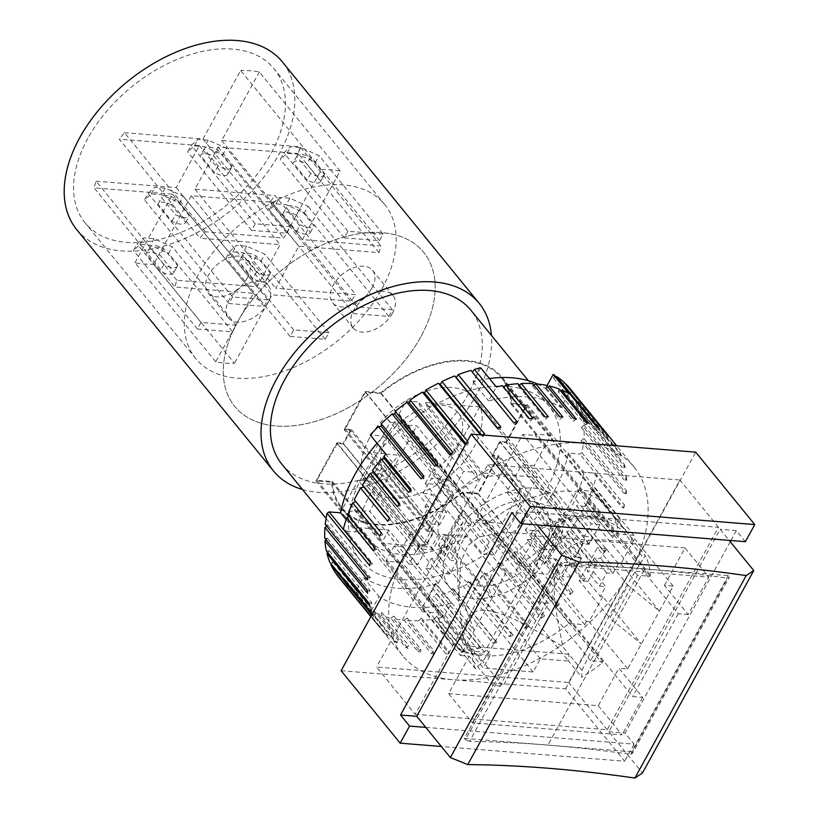 <?xml version="1.0" encoding="UTF-8"?>
<svg xmlns="http://www.w3.org/2000/svg" width="819" height="819" viewBox="0 0 819 819"><rect width="100%" height="100%" fill="white"/><g stroke="black" fill="none" stroke-linecap="round" stroke-linejoin="round"><path stroke-width="0.61" stroke-dasharray="4.09 3.07" d="M730.251 541.707L625.04 733.077L634.06 744.143L617.843 742.833L608.824 731.766L720.136 529.299L729.156 540.366M425.767 727.385L617.843 742.833L642.454 773.013M537.08 524.907L528.06 513.851L522.614 523.75M528.06 513.851L511.844 512.54M745.372 541.676L736.353 530.61L720.136 529.299M381.9 288.923A121.898 75.88 140.8 0 0 384.715 204.525A121.898 75.88 140.8 0 0 242.281 222.727A121.898 75.88 140.8 0 0 195.751 358.568A121.898 75.88 140.8 0 0 287.285 369.983A121.898 75.88 140.8 0 0 381.9 288.923M371.928 288.124A25.706 16.001 140.8 0 0 372.522 270.321A25.706 16.001 140.8 0 0 342.485 274.16A25.706 16.001 140.8 0 0 332.668 302.805A25.706 16.001 140.8 0 0 351.975 305.211A25.706 16.001 140.8 0 0 371.928 288.124M247.205 278.081A25.706 16.001 140.8 0 0 247.799 260.288A25.706 16.001 140.8 0 0 217.762 264.127A25.706 16.001 140.8 0 0 207.944 292.772A25.706 16.001 140.8 0 0 227.252 295.178A25.706 16.001 140.8 0 0 247.205 278.081M286.783 233.22L290.397 226.638L255.221 223.812L251.607 230.385L286.783 233.22L222.809 154.75L226.423 148.178L208.21 140.131L197.983 139.302L191.247 145.342L187.633 151.914L194.369 145.874L204.596 146.703L222.809 154.75M328.859 332.709L293.683 329.873L290.069 336.445L325.245 339.281L328.859 332.709L264.885 254.238L246.673 246.191L236.445 245.362L229.709 251.402L226.095 257.975L232.831 251.935L243.059 252.764L261.271 260.811L264.885 254.238M383.067 234.101L347.891 231.265L344.277 237.848L379.453 240.673L383.067 234.101L319.093 155.63L300.88 147.584L290.653 146.765L283.917 152.795L280.303 159.377L287.039 153.337L297.266 154.156L315.479 162.203L319.093 155.63M232.576 331.818L236.189 325.245L201.013 322.42L197.399 328.992L232.576 331.818L168.601 253.347L172.215 246.775L154.003 238.728L143.775 237.909L137.039 243.949L133.425 250.522L140.162 244.482L150.389 245.301L168.601 253.347M197.399 328.992L133.425 250.522M201.013 322.42L137.039 243.949M236.189 325.245L172.215 246.775M177.569 265.643A11.927 5.088 -151.2 0 1 177.365 266.175A11.927 5.088 -151.2 0 1 163.851 264.537L149.908 247.43A12.776 5.446 -151.2 0 1 149.99 247.256A12.776 5.446 -151.2 0 1 163.626 248.536L177.569 265.643L173.956 272.215L160.012 255.108A12.776 5.446 28.8 0 0 146.376 253.829A12.776 5.446 28.8 0 0 146.294 254.003L160.237 271.109A11.927 5.088 28.8 0 0 173.751 272.747A11.927 5.088 28.8 0 0 173.956 272.215M379.453 240.673L315.479 162.203M344.277 237.848L280.303 159.377M347.891 231.265L283.917 152.795M324.447 174.488A11.927 5.088 -151.2 0 1 324.242 175.02A11.927 5.088 -151.2 0 1 310.729 173.393L296.785 156.286A12.776 5.446 -151.2 0 1 296.877 156.112A12.776 5.446 -151.2 0 1 310.503 157.391L324.447 174.488L320.833 181.06L306.89 163.964A12.776 5.446 28.8 0 0 293.263 162.684A12.776 5.446 28.8 0 0 293.171 162.858L307.115 179.965A11.927 5.088 28.8 0 0 320.628 181.593A11.927 5.088 28.8 0 0 320.833 181.06M325.245 339.281L261.271 260.811M290.069 336.445L226.095 257.975M293.683 329.873L229.709 251.402M270.239 273.096A11.927 5.088 -151.2 0 1 270.035 273.628A11.927 5.088 -151.2 0 1 256.521 271.99L242.578 254.893A12.776 5.446 -151.2 0 1 242.659 254.709A12.776 5.446 -151.2 0 1 256.296 255.999L270.239 273.096L266.625 279.668L252.682 262.571A12.776 5.446 28.8 0 0 239.046 261.292A12.776 5.446 28.8 0 0 238.964 261.466L252.907 278.562A11.927 5.088 28.8 0 0 266.421 280.2A11.927 5.088 28.8 0 0 266.625 279.668M251.607 230.385L187.633 151.914M255.221 223.812L191.247 145.342M290.397 226.638L226.423 148.178M231.777 167.035A11.927 5.088 -151.2 0 1 231.572 167.567A11.927 5.088 -151.2 0 1 218.059 165.929L204.115 148.833A12.776 5.446 -151.2 0 1 204.207 148.648A12.776 5.446 -151.2 0 1 217.834 149.928L231.777 167.035L228.163 173.608L214.22 156.511A12.776 5.446 28.8 0 0 200.594 155.221A12.776 5.446 28.8 0 0 200.501 155.405L214.445 172.502A11.927 5.088 28.8 0 0 227.958 174.14A11.927 5.088 28.8 0 0 228.163 173.608M287.039 153.337L290.653 146.765M300.88 147.584L297.266 154.156M296.785 156.286L293.171 162.858M310.729 173.393L307.115 179.965M310.503 157.391L306.89 163.964M232.831 251.935L236.445 245.362M246.673 246.191L243.059 252.764M194.369 145.874L197.983 139.302M208.21 140.131L204.596 146.703M140.162 244.482L143.775 237.909M154.003 238.728L150.389 245.301M242.578 254.893L238.964 261.466M256.521 271.99L252.907 278.562M256.296 255.999L252.682 262.571M204.115 148.833L200.501 155.405M218.059 165.929L214.445 172.502M217.834 149.928L214.22 156.511M149.908 247.43L146.294 254.003M163.851 264.537L160.237 271.109M163.626 248.536L160.012 255.108M267.711 303.235A25.706 16.001 -39.2 0 1 247.747 320.331A25.706 16.001 -39.2 0 1 228.45 317.926A25.706 16.001 -39.2 0 1 238.257 289.271A25.706 16.001 -39.2 0 1 268.294 285.432A25.706 16.001 -39.2 0 1 267.711 303.235M232.596 296.98L228.982 303.552L264.148 306.378L267.762 299.805L232.596 296.98L148.116 193.356L144.502 199.928L151.239 193.888L161.466 194.717L179.678 202.764L183.292 196.181L165.08 188.145L154.852 187.316L148.116 193.356M392.434 313.267A25.706 16.001 -39.2 0 1 372.481 330.364A25.706 16.001 -39.2 0 1 353.173 327.958A25.706 16.001 -39.2 0 1 362.991 299.314A25.706 16.001 -39.2 0 1 393.028 295.475A25.706 16.001 -39.2 0 1 392.434 313.267M357.319 307.012L353.706 313.585L388.882 316.421L392.496 309.838L357.319 307.012L272.84 203.388L269.226 209.961L275.962 203.931L286.189 204.75L304.402 212.797L308.016 206.224L289.803 198.178L279.576 197.348L272.84 203.388M267.762 299.805L183.292 196.181M264.148 306.378L179.678 202.764M228.982 303.552L144.502 199.928M171.714 205.282A11.927 5.088 28.8 0 0 158.2 203.644A11.927 5.088 28.8 0 0 157.985 204.177L171.929 221.273A12.776 5.446 28.8 0 0 185.565 222.563A12.776 5.446 28.8 0 0 185.657 222.379L171.714 205.282L175.327 198.71L189.271 215.806A12.776 5.446 -151.2 0 1 189.179 215.981A12.776 5.446 -151.2 0 1 175.542 214.701L161.599 197.604A11.927 5.088 -151.2 0 1 161.814 197.072A11.927 5.088 -151.2 0 1 175.327 198.71M392.496 309.838L308.016 206.224M388.882 316.421L304.402 212.797M353.706 313.585L269.226 209.961M296.437 215.315A11.927 5.088 28.8 0 0 282.924 213.677A11.927 5.088 28.8 0 0 282.719 214.209L296.652 231.316A12.776 5.446 28.8 0 0 310.288 232.596A12.776 5.446 28.8 0 0 310.381 232.422L296.437 215.315L300.051 208.743L313.994 225.849A12.776 5.446 -151.2 0 1 313.902 226.024A12.776 5.446 -151.2 0 1 300.266 224.744L286.333 207.637A11.927 5.088 -151.2 0 1 286.537 207.105A11.927 5.088 -151.2 0 1 300.051 208.743M275.962 203.931L279.576 197.348M289.803 198.178L286.189 204.75M310.381 232.422L313.994 225.849M282.719 214.209L286.333 207.637M296.652 231.316L300.266 224.744M151.239 193.888L154.852 187.316M165.08 188.145L161.466 194.717M185.657 222.379L189.271 215.806M157.985 204.177L161.599 197.604M171.929 221.273L175.542 214.701M362.766 475.593A121.898 75.88 -39.2 0 1 457.391 394.533A121.898 75.88 -39.2 0 1 548.925 405.948A121.898 75.88 -39.2 0 1 502.395 541.789A121.898 75.88 -39.2 0 1 359.961 560.001A121.898 75.88 -39.2 0 1 362.766 475.593M281.869 464.199A121.898 75.88 140.8 0 0 424.293 445.997A121.898 75.88 140.8 0 0 470.833 310.155M341.113 670.73L565.612 688.799L624.662 761.23L441.339 746.478M634.06 744.143L624.662 761.23M565.612 688.799L695.72 452.149M736.353 530.61L730.906 540.509M608.824 731.766L625.04 733.077M583.466 443.12A149.263 92.916 140.8 0 0 406.163 552.405A149.263 92.916 140.8 0 0 402.723 655.753A149.263 92.916 140.8 0 0 453.368 679.77A149.263 92.916 140.8 0 0 630.661 570.474A149.263 92.916 140.8 0 0 634.111 467.127A149.263 92.916 140.8 0 0 583.466 443.12M537.264 383.957A132.678 82.596 -39.2 0 1 545.464 388.482L546.897 385.862M554.565 375.235L553.521 378.091L555.988 376.965M564.117 382.319L562.714 385.196L565.632 384.162M571.938 390.991L570.188 393.837L573.382 393.048L616.031 445.362L612.837 446.15L614.588 443.304L571.938 390.991A149.263 92.916 140.8 0 0 570.137 388.656M577.907 401.105L575.849 403.89L578.941 403.46L621.59 455.773L618.488 456.203L620.556 453.419L577.907 401.105A149.263 92.916 140.8 0 0 573.382 393.048M581.93 412.52L579.586 415.182L582.534 415.131L625.184 467.444L622.235 467.495L624.58 464.834L581.93 412.52A149.263 92.916 140.8 0 0 578.941 403.46M583.937 425.051L581.347 427.549L584.111 427.866L626.75 480.18L623.996 479.862L626.586 477.354L583.937 425.051A149.263 92.916 140.8 0 0 582.534 415.131M583.906 438.482L581.111 440.796L583.63 441.472L626.279 493.785L623.761 493.11L626.555 490.796L583.906 438.482A149.263 92.916 140.8 0 0 584.111 427.866M581.838 452.62L579.801 454.054L568.253 453.122A132.678 82.596 -39.2 0 1 525.255 529.852L538.595 530.927L554.176 550.04A149.263 92.916 140.8 0 0 556.06 547.942L555.62 545.464L558.65 544.963A149.263 92.916 140.8 0 0 567.557 533.865L566.717 531.613L569.829 530.763A149.263 92.916 140.8 0 0 577.508 519.287L576.279 517.291L579.432 516.103A149.263 92.916 140.8 0 0 582.278 511.117A149.263 92.916 140.8 0 0 585.769 504.432L584.172 502.733L587.305 501.218A149.263 92.916 140.8 0 0 592.198 489.547L590.264 488.165L593.335 486.353A149.263 92.916 140.8 0 0 596.703 474.856L623.771 508.056L621.529 507.012L624.487 504.934L581.838 452.62A149.263 92.916 140.8 0 0 583.63 441.472M530.497 539.383L527.6 539.526L527.631 542.188L570.27 594.502L570.249 591.84L573.146 591.697L530.497 539.383A149.263 92.916 140.8 0 0 538.595 530.927M516.728 552.026L514.004 551.801L513.626 554.606L556.275 606.92L556.644 604.115L559.377 604.34L516.728 552.026A149.263 92.916 140.8 0 0 527.631 542.188M501.965 563.574L499.467 563.001L498.689 565.898L541.339 618.212L542.117 615.315L544.615 615.888L501.965 563.574A149.263 92.916 140.8 0 0 513.626 554.606M486.466 573.853L484.213 572.931L483.056 575.89L525.696 628.204L526.863 625.245L529.115 626.166L486.466 573.853A149.263 92.916 140.8 0 0 498.689 565.898M470.454 582.698L468.499 581.439L466.963 584.408L509.613 636.721L511.148 633.752L513.103 635.012L470.454 582.698A149.263 92.916 140.8 0 0 483.056 575.89M454.197 589.977L452.569 588.4L450.685 591.328L493.335 643.642L495.208 640.714L496.836 642.291L454.197 589.977A149.263 92.916 140.8 0 0 466.963 584.408M437.93 595.567L436.66 593.693L434.459 596.539L477.108 648.853L479.31 646.007L480.579 647.88L437.93 595.567A149.263 92.916 140.8 0 0 450.685 591.328M428.153 598.095L435.831 584.142A132.678 82.596 -39.2 0 1 363.421 577.467L355.692 591.523L371.273 610.636A149.263 92.916 140.8 0 0 378.511 614.199L381.695 612.407L381.03 615.212A149.263 92.916 140.8 0 0 390.755 618.191L417.823 651.392L420.894 649.324L420.628 652.016L393.56 618.816A149.263 92.916 140.8 0 0 404.258 620.352L431.316 653.552L434.244 651.228L434.367 653.767L407.309 620.577A149.263 92.916 140.8 0 0 418.785 620.648L445.853 653.849L448.577 651.31L449.099 653.664L422.031 620.464A149.263 92.916 140.8 0 0 434.131 619.072L436.609 616.359L437.52 618.488A149.263 92.916 140.8 0 0 443.734 617.209L428.153 598.095A149.263 92.916 140.8 0 0 434.459 596.539M354.32 590.714L355.354 587.847L352.119 589.322L394.768 641.635L398.003 640.161L396.969 643.028L354.32 590.714A149.263 92.916 140.8 0 0 355.692 591.523M344.768 583.63L346.171 580.743L342.936 581.889L385.575 634.203L388.82 633.056L387.418 635.943L344.768 583.63A149.263 92.916 140.8 0 0 352.119 589.322M338.749 577.293A149.263 92.916 140.8 0 0 342.936 581.889M337.049 574.795L338.687 572.102L335.503 572.89M331.398 564.26L333.036 562.049L329.944 562.479M327.743 552.518L329.299 550.757L326.351 550.808M326.136 539.741L327.528 538.39L324.774 538.073M326.597 526.115L327.764 525.153L325.245 524.467M377.027 443.274A132.678 82.596 -39.2 0 1 383.63 436.087L370.29 435.012M470.945 370.383L472.348 372.092M480.733 367.844L473.054 381.797A132.678 82.596 -39.2 0 1 489.434 378.532M556.275 606.92A149.263 92.916 140.8 0 0 559.377 604.34M514.004 551.801L556.644 604.115M541.339 618.212A149.263 92.916 140.8 0 0 544.615 615.888M499.467 563.001L542.117 615.315M525.696 628.204A149.263 92.916 140.8 0 0 529.115 626.166M484.213 572.931L526.863 625.245M509.613 636.721A149.263 92.916 140.8 0 0 513.103 635.012M468.499 581.439L511.148 633.752M493.335 643.642A149.263 92.916 140.8 0 0 496.836 642.291M452.569 588.4L495.208 640.714M477.108 648.853A149.263 92.916 140.8 0 0 480.579 647.88M436.66 593.693L479.31 646.007M434.131 619.072L461.199 652.272L463.677 649.559L464.588 651.689L437.52 618.488M461.199 652.272A149.263 92.916 140.8 0 0 464.588 651.689M436.609 616.359L463.677 649.559M445.853 653.849A149.263 92.916 140.8 0 0 449.099 653.664M431.316 653.552A149.263 92.916 140.8 0 0 434.367 653.767M417.823 651.392A149.263 92.916 140.8 0 0 420.628 652.016M378.511 614.199L405.579 647.399L408.753 645.607L408.097 648.413L381.03 615.212M405.579 647.399A149.263 92.916 140.8 0 0 408.097 648.413M381.695 612.407L408.753 645.607M394.768 641.635A149.263 92.916 140.8 0 0 396.969 643.028M355.354 587.847L398.003 640.161M385.575 634.203A149.263 92.916 140.8 0 0 387.418 635.943M346.171 580.743L388.82 633.056M370.976 616.41L378.143 625.204L381.337 624.416L379.596 627.272L370.884 616.584M378.143 625.204A149.263 92.916 140.8 0 0 379.596 627.272M338.687 572.102L381.337 624.416M372.154 614.26L372.594 614.793L375.686 614.363L373.628 617.147L371.806 614.905M372.594 614.793A149.263 92.916 140.8 0 0 373.628 617.147M333.036 562.049L375.686 614.363M369 603.122L371.949 603.071L369.604 605.732M329.299 550.757L371.949 603.071M367.424 590.386L370.178 590.704L367.588 593.212M327.528 538.39L370.178 590.704M367.895 576.781L370.413 577.467L367.618 579.77M327.764 525.153L370.413 577.467M370.403 562.52L372.645 563.554L369.697 565.632M374.918 547.829L376.842 549.211L373.781 551.013M381.347 532.934L382.934 534.633L379.801 536.148M389.609 518.089L390.827 520.075L387.684 521.273M399.559 503.501L400.399 505.753L397.287 506.613M399.088 504.146L400.399 505.753M411.056 489.424L411.496 491.902L408.456 492.403M410.237 490.356L411.496 491.902M423.904 476.064L423.935 478.726L421.038 478.869M422.706 477.221L423.935 478.726M437.909 463.646L437.53 466.451L434.807 466.236M436.312 464.967L437.53 466.451M452.846 452.354L452.068 455.262L449.559 454.678M450.849 453.757L452.068 455.262M467.393 441.031L468.478 442.373L467.311 445.331L465.069 444.4M468.478 442.373A149.263 92.916 140.8 0 0 465.776 443.97M465.95 443.652L467.311 445.331M484.561 433.845L483.026 436.814L480.487 434.828M482.248 434.971A149.263 92.916 140.8 0 0 481.081 435.554M481.47 434.909L483.026 436.814M500.849 426.934L498.966 429.852L497.338 428.276M497.594 428.173L498.966 429.852M517.076 421.724L514.875 424.559L513.595 422.696M472.225 372.246L514.875 424.559M532.985 418.294L530.497 421.007L529.596 418.878M503.869 387.326L503.439 387.807L530.497 421.007M503.439 387.807L502.528 385.677M548.321 416.728L545.597 419.256L545.085 416.902M562.858 417.014L559.94 419.338L559.807 416.799M576.361 419.174L573.28 421.253L573.546 418.56M588.605 423.167L585.421 424.959L586.087 422.154M560.38 390.622L558.363 391.758L585.421 424.959M558.363 391.758L559.019 388.964M599.406 428.931L596.171 430.405L597.215 427.538M553.521 378.091L596.171 430.405M608.599 436.363L605.364 437.51L606.766 434.623M562.714 385.196L605.364 437.51M616.031 445.362A149.263 92.916 140.8 0 0 614.588 443.304M570.188 393.837L612.837 446.15M621.59 455.773A149.263 92.916 140.8 0 0 620.556 453.419M575.849 403.89L618.488 456.203M625.184 467.444A149.263 92.916 140.8 0 0 624.58 464.834M579.586 415.182L622.235 467.495M626.75 480.18A149.263 92.916 140.8 0 0 626.586 477.354M581.347 427.549L623.996 479.862M626.279 493.785A149.263 92.916 140.8 0 0 626.555 490.796M581.111 440.796L623.761 493.11M623.771 508.056A149.263 92.916 140.8 0 0 624.487 504.934M592.198 489.547L619.266 522.747L617.331 521.365L620.403 519.553L593.335 486.353M619.266 522.747A149.263 92.916 140.8 0 0 620.403 519.553M585.769 504.432L612.827 537.633L611.24 535.933L614.373 534.418L587.305 501.218M612.827 537.633A149.263 92.916 140.8 0 0 614.373 534.418M577.508 519.287L604.576 552.487L603.347 550.491L606.5 549.303L579.432 516.103M604.576 552.487A149.263 92.916 140.8 0 0 606.5 549.303M567.557 533.865L594.614 567.065L593.785 564.813L596.897 563.963L569.829 530.763M594.614 567.065A149.263 92.916 140.8 0 0 596.897 563.963M566.717 531.613L593.785 564.813M556.06 547.942L583.128 581.142L582.688 578.664L585.718 578.163L558.65 544.963M583.128 581.142A149.263 92.916 140.8 0 0 585.718 578.163M555.62 545.464L582.688 578.664M570.27 594.502A149.263 92.916 140.8 0 0 573.146 591.697M527.6 539.526L570.249 591.84M596.703 474.856L594.461 473.812L595.382 473.167L579.801 454.054M594.461 473.812L621.529 507.012M590.264 488.165L617.331 521.365M584.172 502.733L611.24 535.933M576.279 517.291L603.347 550.491M568.253 453.122L583.834 472.235L595.382 473.167M525.255 529.852L540.837 548.976A132.678 82.596 140.8 0 0 583.834 472.235M554.176 550.04L540.837 548.976M418.785 620.648L421.509 618.11L422.031 620.464M421.509 618.11L448.577 651.31M404.258 620.352L407.176 618.028L407.309 620.577M407.176 618.028L434.244 651.228M390.755 618.191L393.837 616.123L393.56 618.816M393.837 616.123L420.894 649.324M343.345 529.32L345.587 530.364L344.697 530.978M345.587 530.364L372.645 563.554M347.85 514.629L349.785 516.011L349.232 516.328M349.785 516.011L376.842 549.211M354.279 499.733L355.722 501.504M355.876 501.443L382.934 534.633M389.434 518.366L390.827 520.075M519.328 385.319L518.54 386.056L518.017 383.712M518.54 386.056L545.597 419.256M534.049 385.206L532.872 386.138L532.749 383.599M532.872 386.138L559.94 419.338M547.809 386.977L546.212 388.052L546.488 385.36M546.212 388.052L573.28 421.253M371.273 610.636L379.002 596.58A132.678 82.596 140.8 0 0 451.412 603.255L443.734 617.209M435.831 584.142L451.412 603.255M363.421 577.467L379.002 596.58M346.13 519.563L356.214 531.93L344.666 531.009M383.63 436.087L399.211 455.2A132.678 82.596 140.8 0 0 356.214 531.93M385.872 454.125L399.211 455.2M568.775 393.54L561.046 407.596A132.678 82.596 140.8 0 0 488.636 400.911L496.314 386.957M473.054 381.797L488.636 400.911M545.464 388.482L561.046 407.596M302.467 489.475A132.678 82.596 140.8 0 0 428.542 451.197A132.678 82.596 140.8 0 0 491.441 335.432M76.679 229.566A132.678 82.596 140.8 0 0 231.705 209.746A132.678 82.596 140.8 0 0 282.35 61.896M87.838 138.36A121.898 75.88 140.8 0 0 85.033 222.758A121.898 75.88 140.8 0 0 176.566 234.173A121.898 75.88 140.8 0 0 271.181 153.112A121.898 75.88 140.8 0 0 273.996 68.704A121.898 75.88 140.8 0 0 182.453 57.289A121.898 75.88 140.8 0 0 87.838 138.36M215.725 361.834L134.94 262.735A121.898 75.88 140.8 0 0 153.655 264.24L234.439 363.339A121.898 75.88 -39.2 0 1 215.725 361.834L253.399 293.315L174.897 286.998A121.898 75.88 -39.2 0 1 176.894 280.293L257.012 286.742L280.139 244.666L200.02 238.216A121.898 75.88 -39.2 0 1 205.262 231.777L283.753 238.094L321.427 169.574A121.898 75.88 -39.2 0 1 340.131 171.079L302.467 239.598L380.958 245.915A121.898 75.88 -39.2 0 1 378.972 252.621L298.853 246.171L275.716 288.247L355.835 294.686A121.898 75.88 -39.2 0 1 350.604 301.136L272.103 294.82L234.439 363.339M134.94 262.735L172.614 194.216L94.113 187.899L174.897 286.998M176.894 280.293L96.11 181.194A121.898 75.88 140.8 0 0 94.113 187.899M96.11 181.194L176.228 187.643L199.355 145.577L119.236 139.128L200.02 238.216M205.262 231.777L124.468 132.688A121.898 75.88 140.8 0 0 119.236 139.128M124.468 132.688L202.969 139.005L240.643 70.485L321.427 169.574M340.131 171.079L259.347 71.99A121.898 75.88 140.8 0 0 240.643 70.485M259.347 71.99L221.683 140.51L300.174 146.826L380.958 245.915M378.972 252.621L298.188 153.522A121.898 75.88 140.8 0 0 300.174 146.826M298.188 153.522L218.069 147.082L194.932 189.148L275.051 195.598L355.835 294.686M350.604 301.136L269.82 202.037A121.898 75.88 140.8 0 0 275.051 195.598M269.82 202.037L191.318 195.721L153.655 264.24M191.318 195.721L272.103 294.82M194.932 189.148L275.716 288.247M218.069 147.082L298.853 246.171M221.683 140.51L302.467 239.598M202.969 139.005L283.753 238.094M199.355 145.577L280.139 244.666M176.228 187.643L257.012 286.742M172.614 194.216L253.399 293.315M420.874 336.732A121.898 75.88 -39.2 0 1 326.259 417.792A121.898 75.88 -39.2 0 1 234.725 406.378A121.898 75.88 -39.2 0 1 281.255 270.536A121.898 75.88 -39.2 0 1 423.689 252.324A121.898 75.88 -39.2 0 1 420.874 336.732A121.898 75.88 140.8 0 0 423.669 252.303A121.898 75.88 140.8 0 0 281.245 270.516A121.898 75.88 140.8 0 0 234.705 406.357A121.898 75.88 140.8 0 0 326.249 417.772A121.898 75.88 140.8 0 0 420.864 336.711M569.635 518.243L584.397 536.353L591.267 523.863L576.504 505.753L569.635 518.243L565.274 517.895L521.805 464.578L534.275 465.581L592.506 537.008L588.892 543.581L582.657 543.079L574.703 557.544L580.947 558.046L577.334 564.619L569.225 563.963L554.463 545.853L547.594 558.343L562.356 576.453L569.225 563.963M408.947 564.107L394.185 545.997L402.917 546.703L409.776 534.213L424.539 552.323L416.431 551.668L420.045 545.096L426.289 545.597L434.234 531.132L427.999 530.63L431.613 524.058L439.721 524.713L446.59 512.223L431.828 494.113L423.095 493.417L437.858 511.517L427.016 531.244L433.251 531.746L426.023 544.891L419.789 544.389L408.947 564.107L417.68 564.813L424.539 552.323M402.917 546.703L417.68 564.813M437.858 511.517L446.59 512.223M548.495 603.337L447.614 479.596L402.088 562.428L502.958 686.168L548.495 603.337L538.523 602.538L514.731 573.361L506.009 572.655L467.454 525.378L469.952 525.573L431.408 478.296L423.095 493.417M447.614 479.596L431.408 478.296M506.009 572.655L460.473 655.487L421.918 608.2L435.657 583.22L438.145 583.425L425.849 568.335L431.265 558.476L437.5 558.978L444.727 545.823L438.493 545.321L443.918 535.462L456.224 550.552L453.726 550.358L492.27 597.635L483.22 573.669L452.651 536.169L434.582 569.031L465.151 606.531L483.22 573.669M443.918 535.462L452.651 536.169M425.849 568.335L434.582 569.031M547.594 558.343L556.326 559.049L571.089 577.16L581.93 557.432L575.696 556.93L582.923 543.785L589.158 544.287L599.999 524.569L585.237 506.459L593.55 491.339L577.334 490.038L531.797 572.86L632.678 696.6L642.649 697.409L618.867 668.232L627.6 668.939L659.397 611.087L620.853 563.8L618.365 563.605L606.06 548.515L600.634 558.374L594.399 557.872L587.172 571.017L593.406 571.519L587.991 581.377L600.296 596.467L602.784 596.672L641.328 643.959L609.827 618.171L627.897 585.309L597.327 547.809L579.258 580.681L609.827 618.171M587.991 581.377L579.258 580.681M606.06 548.515L597.327 547.809M584.397 536.353L592.506 537.008M599.999 524.569L591.267 523.863M571.089 577.16L562.356 576.453M664.404 585.401L685.001 547.931L708.783 577.108L688.185 614.578L664.404 585.401L673.136 586.107L659.397 611.087L627.897 585.309M593.55 491.339L632.094 538.626L634.592 538.82L620.853 563.8M688.185 614.578L678.214 613.779L577.334 490.038M673.136 586.107L634.592 538.82M465.151 606.531L474.201 630.507L435.657 583.22M453.726 550.358L467.454 525.378M585.237 506.459L576.504 505.753M602.784 596.672L589.056 621.652L586.558 621.447L548.013 574.17L556.326 559.049M627.6 668.939L589.056 621.652M678.214 613.779L632.678 696.6M439.721 524.713L424.959 506.603L431.828 494.113M424.959 506.603L428.695 506.91L413.523 534.51L409.776 534.213M394.185 545.997L385.872 561.117L402.088 562.428M460.473 655.487L469.195 656.193L492.987 685.36L502.958 686.168M469.195 656.193L448.597 693.662L472.389 722.829L492.987 685.36M531.797 572.86L548.013 574.17M554.463 545.853L550.092 545.505L565.274 517.895M385.872 561.117L424.416 608.404L421.918 608.2M685.001 547.931L535.329 535.892L514.731 573.361M535.329 535.892L559.121 565.069L708.783 577.108M538.523 602.538L559.121 565.069M448.597 693.662L598.269 705.702L618.867 668.232M598.269 705.702L622.051 734.878L472.389 722.829M642.649 697.409L622.051 734.878M550.092 545.505L506.623 492.188L521.805 464.578M506.06 441.973L499.825 441.472L491.871 455.937L498.106 456.439L477.866 493.243L462.489 492.014A102.825 64.015 -39.2 0 1 341.933 507.708A102.825 64.015 -39.2 0 1 332.35 481.541L316.973 480.303L337.213 443.488L343.448 443.99L351.402 429.525L345.168 429.023L365.397 392.209L380.784 393.448A102.825 64.015 -39.2 0 1 501.33 377.754A102.825 64.015 -39.2 0 1 510.923 403.921L526.3 405.159L506.06 441.973L588.892 543.581M526.3 405.159L550.9 435.339L534.275 465.581M428.695 506.91L385.227 453.583L370.055 481.193L358.2 480.241L416.431 551.668M431.613 524.058L373.382 452.631L385.227 453.583M413.523 534.51L370.055 481.193M438.493 545.321L450.798 560.411L456.224 550.552M438.145 583.425L443.57 573.566L449.805 574.068L457.033 560.913L450.798 560.411M457.033 560.913L444.727 545.823M433.251 531.746L350.419 430.139L344.175 429.637L427.016 531.244M443.57 573.566L431.265 558.476M586.558 621.447L584.756 624.733L569.092 623.474A103.655 64.527 -39.2 0 1 447.911 639.015A103.655 64.527 -39.2 0 1 438.267 612.95L422.614 611.691L424.416 608.404M422.614 611.691L315.991 480.907L331.654 482.166A103.655 64.527 140.8 0 0 341.298 508.23A103.655 64.527 140.8 0 0 462.469 492.69L478.132 493.959L499.088 455.825L581.93 557.432M419.789 544.389L336.947 442.782L315.991 480.907M449.805 574.068L437.5 558.978M426.023 544.891L343.192 443.284L350.419 430.139M336.947 442.782L343.192 443.284M584.756 624.733L478.132 493.959M575.696 556.93L492.854 455.323L499.088 455.825M582.923 543.785L500.081 442.178L492.854 455.323M589.158 544.287L506.316 442.68L500.081 442.178M469.952 525.573L471.754 522.287L487.418 523.546A103.655 64.527 -39.2 0 1 608.599 508.015A103.655 64.527 -39.2 0 1 618.243 534.08L633.896 535.339L632.094 538.626M633.896 535.339L527.282 404.555L511.619 403.296A103.655 64.527 140.8 0 0 501.975 377.231A103.655 64.527 140.8 0 0 380.804 392.762L365.141 391.502L344.175 429.637M506.316 442.68L527.282 404.555M415.11 714.301L607.186 729.76L718.498 527.293L526.422 511.834L415.11 714.301L376.566 667.024L568.642 682.473L679.944 480.006L487.868 464.547L376.566 667.024M526.422 511.834L487.868 464.547M475.337 668.632A102.825 64.015 -39.2 0 1 471.775 652.559A3.071 1.914 -39.2 0 1 472.133 651.218L484.561 652.221L531.541 566.758L519.113 565.755A3.071 1.914 -39.2 0 1 520.208 564.475A102.825 64.015 -39.2 0 1 545.413 547.461L543.939 550.143L530.814 534.039L503.531 532.166L478.972 536.936L468.212 545.3L460.667 561.977L458.804 598.679L462.981 638.677L469.133 646.232L462.223 652.538L475.337 668.632L482.258 662.325L469.133 646.232L568.918 654.258L582.043 670.362L581.736 677.2L568.611 661.097L568.918 654.258L562.755 646.703C556.644 613.318 548.515 583.947 559.93 557.575C576.965 533.087 602.917 540.571 630.589 542.076L643.714 558.169L645.188 555.487A102.825 64.015 -39.2 0 1 650.347 574.948A3.071 1.914 -39.2 0 1 649.989 576.289L637.561 575.286L590.581 660.749L603.009 661.752A3.071 1.914 -39.2 0 1 601.914 663.032A102.825 64.015 -39.2 0 1 581.736 677.2M490.468 654.811L462.223 652.538L360.524 527.794L388.769 530.067L490.468 654.811L483.241 667.956L381.541 543.212L388.769 530.067M540.356 658.824L438.656 534.08L466.912 536.353L568.611 661.097L540.356 658.824L533.128 671.979L483.241 667.956M582.043 670.362A756.449 470.905 -39.2 0 1 643.714 558.169M543.939 550.143A756.449 470.905 -39.2 0 1 482.258 662.325M462.981 638.677C465.376 617.362 473.249 607.974 486.619 610.493C501.115 612.182 519.195 619.727 562.755 646.703M545.413 547.461L532.289 531.367L530.814 534.039A100.266 62.418 -39.2 0 1 602.518 520.004A100.266 62.418 -39.2 0 1 630.589 542.076L632.063 539.393L645.188 555.487M438.544 555.743L443.468 561.773A756.449 470.905 140.8 0 0 468.519 516.646L463.595 510.616A69.656 43.366 140.8 0 0 458.097 516.441L439.588 550.122A69.656 43.366 140.8 0 0 438.544 555.743A756.449 470.905 140.8 0 0 463.595 510.616M458.097 516.441L463.022 522.481L444.502 556.152L439.588 550.122M539.363 558.149L544.287 564.189L562.796 530.507L557.872 524.477A69.656 43.366 140.8 0 0 558.978 518.294A756.449 470.905 140.8 0 0 534.397 563.452A69.656 43.366 140.8 0 0 539.363 558.149L557.872 524.477M558.978 518.294L563.902 524.324A756.449 470.905 140.8 0 0 539.311 569.492L534.397 563.452M463.114 540.069A53.9 33.559 140.8 0 0 456.848 563.656A53.9 33.559 140.8 0 0 524.856 569.338A53.9 33.559 140.8 0 0 532.995 501.586A53.9 33.559 140.8 0 0 494.441 509.131A53.9 33.559 140.8 0 0 463.114 540.069M544.287 564.189A69.656 43.366 140.8 0 0 562.796 530.507M463.022 522.481A69.656 43.366 140.8 0 0 444.502 556.152M563.902 524.324A69.656 43.366 140.8 0 0 557.637 499.314A69.656 43.366 140.8 0 0 468.519 516.646M443.468 561.773A69.656 43.366 140.8 0 0 449.662 587.346A69.656 43.366 140.8 0 0 539.311 569.492M531.541 566.758L416.728 425.921L404.299 424.918A3.071 1.914 -39.2 0 1 405.385 423.628L520.208 564.475M484.561 652.221L369.738 511.373L416.728 425.921M519.113 565.755L404.299 424.918M532.289 531.367A102.825 64.015 -39.2 0 1 627.641 532.688A102.825 64.015 -39.2 0 1 632.063 539.393M510.923 403.921L535.524 434.101A3.071 1.914 -39.2 0 1 535.165 435.452L522.737 434.449L475.757 519.901L488.185 520.904A3.071 1.914 -39.2 0 1 487.1 522.194L601.914 663.032M380.784 393.448L405.385 423.628L390.008 422.389L373.382 452.631M649.989 576.289L535.165 435.452M637.561 575.286L522.737 434.449M590.581 660.749L475.757 519.901M603.009 661.752L488.185 520.904M577.334 564.619L519.103 493.192L506.623 492.188M519.103 493.192L502.477 523.423L487.1 522.194L462.489 492.014M650.347 574.948L535.524 434.101L550.9 435.339M533.128 671.979L431.429 547.225L381.541 543.212M438.656 534.08L431.429 547.225M466.912 536.353A102.825 64.015 -39.2 0 1 366.543 537.888A102.825 64.015 -39.2 0 1 360.524 527.794M472.133 651.218L357.319 510.37L369.738 511.373M332.35 481.541L356.961 511.721A3.071 1.914 -39.2 0 1 357.319 510.37M471.775 652.559L356.961 511.721L341.584 510.483L358.2 480.241M337.213 443.488L420.045 545.096M316.973 480.303L341.584 510.483M365.397 392.209L390.008 422.389M345.168 429.023L427.999 530.63M369.256 438.513A69.656 43.366 140.8 0 0 367.649 486.742A69.656 43.366 140.8 0 0 462.274 463.585A69.656 43.366 140.8 0 0 475.624 398.72A69.656 43.366 140.8 0 0 423.321 392.188A69.656 43.366 140.8 0 0 369.256 438.513M499.825 441.472L582.657 543.079M491.871 455.937L574.703 557.544M498.106 456.439L580.947 558.046M477.866 493.243L502.477 523.423M343.448 443.99L426.289 545.597M351.402 429.525L434.234 531.132M420.935 548.976L452.334 491.861L453.972 496.294A47.267 29.423 140.8 0 0 439.424 537.837L432.78 549.928L420.935 548.976L363.523 478.552L394.922 421.437L452.334 491.861M394.922 421.437L396.56 425.87L453.972 496.294M396.56 425.87A47.267 29.423 140.8 0 0 382.012 467.414L439.424 537.837M382.012 467.414L375.368 479.504L432.78 549.928M375.368 479.504L363.523 478.552M475.921 472.399L478.552 479.494A47.267 29.423 140.8 0 0 459.049 491.523L456.418 484.418L463.574 471.406L475.921 472.399L418.509 401.975L421.14 409.08L478.552 479.494M421.14 409.08A47.267 29.423 140.8 0 0 401.638 421.099L459.049 491.523M401.638 421.099L399.007 414.004L456.418 484.418M399.007 414.004L406.163 400.982L463.574 471.406M406.163 400.982L418.509 401.975M494.522 554.893L482.667 553.941L489.312 541.85A47.267 29.423 140.8 0 0 515.683 483.282A47.267 29.423 140.8 0 0 484.623 477.395L482.975 472.972L537.162 477.323L494.522 554.893L437.111 484.479L425.256 483.517L482.667 553.941M425.256 483.517L431.91 471.427L489.312 541.85M431.91 471.427A47.267 29.423 140.8 0 0 458.271 412.868A47.267 29.423 140.8 0 0 427.211 406.982L484.623 477.395M427.211 406.982L425.563 402.549L482.975 472.972M425.563 402.549L479.75 406.91L537.162 477.323M479.75 406.91L437.111 484.479M618.365 563.605L612.94 573.464L606.705 572.962L599.477 586.107L587.172 571.017M606.705 572.962L594.399 557.872M593.406 571.519L605.712 586.609L600.296 596.467M599.477 586.107L605.712 586.609M612.94 573.464L600.634 558.374M471.754 522.287L365.141 391.502M487.418 523.546L380.804 392.762M618.243 534.08L511.619 403.296M438.267 612.95L331.654 482.166M569.092 623.474L462.469 492.69M718.498 527.293L679.944 480.006M607.186 729.76L568.642 682.473M630.784 754.36L632.565 753.173L729.412 576.996L727.63 578.183L630.784 754.36A1259.919 537.029 28.8 0 0 547.901 745.095A1259.919 537.029 28.8 0 0 469.543 741.379L566.39 565.212L562.284 563.544L465.438 739.721L469.543 741.379M566.39 565.212A1259.919 537.029 -151.2 0 1 644.758 568.929L728.316 575.655L729.412 576.996M728.316 575.655L631.469 751.822L547.901 745.095L644.758 568.929L547.901 745.095L464.332 738.38L561.189 562.203L644.758 568.929A1259.919 537.029 -151.2 0 1 727.63 578.183M631.469 751.822L632.565 753.173M561.189 562.203L562.284 563.544M464.332 738.38L465.438 739.721M296.877 156.112L293.263 162.684M324.242 175.02L320.628 181.593M242.659 254.709L239.046 261.292M270.035 273.628L266.421 280.2M204.207 148.648L200.594 155.221M231.572 167.567L227.958 174.14M149.99 247.256L146.376 253.829M177.365 266.175L173.751 272.747M207.944 292.772L228.45 317.926M247.799 260.288L268.294 285.432M332.668 302.805L353.173 327.958M372.522 270.321L393.028 295.475M282.924 213.677L286.537 207.105M310.288 232.596L313.902 226.024M158.2 203.644L161.814 197.072M185.565 222.563L189.179 215.981M326.075 518.437L359.961 560.001M528.316 380.671L548.925 405.948M634.111 467.127L616.717 445.792M402.723 655.753L370.843 616.656M384.715 204.525L273.996 68.704M195.751 358.568L85.033 222.758M456.848 563.656L458.814 598.679M532.995 501.586L602.518 520.004M501.33 377.754L627.641 532.688M341.933 507.708L366.543 537.888M367.649 486.742L449.662 587.346M475.624 398.72L557.637 499.314M458.271 412.868L515.683 483.282M608.599 508.015L501.975 377.231M447.911 639.015L341.298 508.23"/><path stroke-width="1.23" d="M450.378 757.565L425.767 727.385L409.561 726.074L400.532 715.007L511.844 512.54L520.864 523.607L729.156 540.366L753.756 570.546L746.211 575.583L634.899 778.05A1243.334 529.954 28.8 0 0 467.772 764.598L579.074 562.131L561.68 555.098L450.378 757.565L467.772 764.598M634.899 778.05L642.454 773.013L753.756 570.546M537.08 524.907L561.68 555.098M579.074 562.131A1243.334 529.954 -151.2 0 1 746.211 575.583M522.614 523.75L416.748 716.318L425.767 727.385M400.532 715.007L416.748 716.318M729.156 540.366L745.372 541.676L754.77 524.58L530.262 506.521L520.864 523.607M528.316 380.671L470.833 310.155A121.898 75.88 140.8 0 0 379.289 298.73A121.898 75.88 140.8 0 0 284.674 379.801A121.898 75.88 140.8 0 0 281.869 464.199L326.075 518.437M530.262 506.521L471.212 434.08L695.72 452.149L754.77 524.58M471.212 434.08L341.113 670.73L400.163 743.171L409.561 726.074M441.339 746.478L400.163 743.171M730.906 540.509L730.251 541.707M546.897 385.862L553.194 374.426L568.775 393.54A149.263 92.916 140.8 0 0 561.537 389.967L560.38 390.622M555.988 376.965L556.766 376.617L599.406 428.931A149.263 92.916 140.8 0 0 597.215 427.538L554.565 375.235A149.263 92.916 140.8 0 0 553.194 374.426M565.632 384.162L608.599 436.363A149.263 92.916 140.8 0 0 606.766 434.623L564.117 382.319A149.263 92.916 140.8 0 0 556.766 376.617M616.717 445.792L570.137 388.656A149.263 92.916 140.8 0 0 565.949 384.05M370.884 616.584L336.947 574.958A149.263 92.916 140.8 0 0 338.749 577.293L370.843 616.656M371.806 614.905L330.978 564.834A149.263 92.916 140.8 0 0 335.503 572.89L370.976 616.41M330.978 564.834L331.398 564.26M378.388 426.556L381.285 426.412L381.255 423.751L423.904 476.064A149.263 92.916 140.8 0 0 421.038 478.869L378.388 426.556A149.263 92.916 140.8 0 0 370.29 435.012L385.872 454.125A149.263 92.916 140.8 0 0 383.988 456.224L384.428 458.701L381.398 459.203A149.263 92.916 140.8 0 0 372.502 470.311L373.331 472.553L370.219 473.413A149.263 92.916 140.8 0 0 362.541 484.889L389.609 518.089A149.263 92.916 140.8 0 0 387.684 521.273L360.616 488.073A149.263 92.916 140.8 0 0 354.279 499.733L381.347 532.934A149.263 92.916 140.8 0 0 379.801 536.148L352.743 502.948A149.263 92.916 140.8 0 0 347.85 514.629L374.918 547.829A149.263 92.916 140.8 0 0 373.781 551.013L346.713 517.813A149.263 92.916 140.8 0 0 343.345 529.32L370.403 562.52A149.263 92.916 140.8 0 0 369.697 565.632L327.047 513.318A149.263 92.916 140.8 0 0 325.245 524.467L367.895 576.781A149.263 92.916 140.8 0 0 367.618 579.77L324.979 527.456A149.263 92.916 140.8 0 0 324.774 538.073L367.424 590.386A149.263 92.916 140.8 0 0 367.588 593.212L324.948 540.898A149.263 92.916 140.8 0 0 326.351 550.808L369 603.122A149.263 92.916 140.8 0 0 369.604 605.732L326.955 553.419A149.263 92.916 140.8 0 0 329.944 562.479L372.154 614.26M326.955 553.419L327.743 552.518M324.948 540.898L326.136 539.741M324.979 527.456L326.597 526.115M327.047 513.318L329.084 511.895L340.632 512.817A132.678 82.596 -39.2 0 1 377.027 443.274M392.158 413.923L394.881 414.138L395.26 411.333L437.909 463.646A149.263 92.916 140.8 0 0 434.807 466.236L392.158 413.923A149.263 92.916 140.8 0 0 381.255 423.751M406.91 402.364L409.418 402.948L410.196 400.041L452.846 452.354A149.263 92.916 140.8 0 0 449.559 454.678L406.91 402.364A149.263 92.916 140.8 0 0 395.26 411.333M465.776 443.97A149.263 92.916 140.8 0 0 465.069 444.4L422.42 392.086A149.263 92.916 140.8 0 0 410.196 400.041M422.42 392.086L424.662 393.018L425.829 390.059L467.393 441.031M480.487 434.828L438.431 383.241A149.263 92.916 140.8 0 0 425.829 390.059M438.431 383.241L440.376 384.5L441.922 381.541L484.561 433.845A149.263 92.916 140.8 0 0 482.248 434.971M454.688 375.962L456.316 377.539L458.2 374.621L500.849 426.934A149.263 92.916 140.8 0 0 497.338 428.276L454.688 375.962A149.263 92.916 140.8 0 0 441.922 381.541M472.348 372.092L474.426 369.41L517.076 421.724A149.263 92.916 140.8 0 0 513.595 422.696L470.945 370.383A149.263 92.916 140.8 0 0 458.2 374.621M561.537 389.967L588.605 423.167A149.263 92.916 140.8 0 0 586.087 422.154L559.019 388.964A149.263 92.916 140.8 0 0 549.293 385.984L576.361 419.174A149.263 92.916 140.8 0 0 573.546 418.56L546.488 385.36A149.263 92.916 140.8 0 0 535.79 383.824L562.858 417.014A149.263 92.916 140.8 0 0 559.807 416.799L532.749 383.599A149.263 92.916 140.8 0 0 521.263 383.527L548.321 416.728A149.263 92.916 140.8 0 0 545.085 416.902L518.017 383.712A149.263 92.916 140.8 0 0 505.917 385.104L532.985 418.294A149.263 92.916 140.8 0 0 529.596 418.878L502.528 385.677A149.263 92.916 140.8 0 0 496.314 386.957L480.733 367.844A149.263 92.916 140.8 0 0 474.426 369.41M489.434 378.532A132.678 82.596 -39.2 0 1 537.264 383.957M372.502 470.311L399.559 503.501A149.263 92.916 140.8 0 0 397.287 506.613L370.219 473.413M373.331 472.553L399.088 504.146M383.988 456.224L411.056 489.424A149.263 92.916 140.8 0 0 408.456 492.403L381.398 459.203M384.428 458.701L410.237 490.356M381.285 426.412L422.706 477.221M394.881 414.138L436.312 464.967M409.418 402.948L450.849 453.757M424.662 393.018L465.95 443.652M440.376 384.5L481.47 434.909M456.316 377.539L497.594 428.173M505.917 385.104L503.869 387.326M344.697 530.978L329.084 511.895M349.232 516.328L346.713 517.813M355.722 501.504L352.743 502.948M362.541 484.889L363.769 486.875L360.616 488.073M363.769 486.875L389.434 518.366M521.263 383.527L519.328 385.319M535.79 383.824L534.049 385.206M549.293 385.984L547.809 386.977M340.632 512.817L346.13 519.563M491.441 335.432A132.678 82.596 140.8 0 0 479.187 303.337A132.678 82.596 140.8 0 0 379.555 290.909A132.678 82.596 140.8 0 0 276.566 379.146A132.678 82.596 140.8 0 0 273.505 471.017A132.678 82.596 140.8 0 0 302.467 489.475M479.187 303.337L282.35 61.896A132.678 82.596 140.8 0 0 182.719 49.468A132.678 82.596 140.8 0 0 79.73 137.705A132.678 82.596 140.8 0 0 76.679 229.566L273.505 471.017"/></g></svg>
